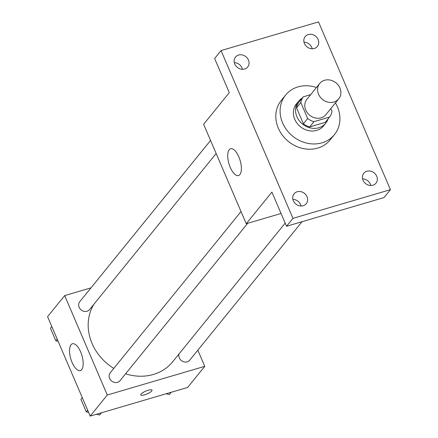 <?xml version="1.0" encoding="UTF-8"?>
<svg xmlns="http://www.w3.org/2000/svg" width="438" height="438" viewBox="0 0 438 438"><rect width="100%" height="100%" fill="white"/><g stroke="black" fill="none" stroke-linecap="round" stroke-linejoin="round"><path stroke-width="0.66" d="M324.591 80.263A12.22 10.682 -141 0 1 338.273 85.207A12.22 10.682 -141 0 1 338.744 98.84A12.22 10.682 -141 0 1 322.521 99.437A12.22 10.682 -141 0 1 319.756 83.439A12.22 10.682 -141 0 1 324.591 80.263M338.744 98.84L325.916 114.652A12.22 10.682 -141 0 1 309.693 115.249A12.22 10.682 -141 0 1 306.934 99.251L319.756 83.439M329.568 117.083L325.292 122.35L309.661 126.949A16.595 14.503 -141 0 1 303.381 123.779L296.548 107.836L300.824 102.563L307.657 118.506A16.595 14.503 -141 0 0 313.936 121.676L329.568 117.083A16.595 14.503 -141 0 0 332.026 111.34L330.843 108.58M310.668 94.652L303.282 96.82A16.595 14.503 -141 0 0 300.824 102.563M296.548 107.836A16.595 14.503 -141 0 1 299.006 102.092L303.282 96.82M302.269 98.074A17.46 15.259 39 0 0 298.59 101.222A17.46 15.259 39 0 0 302.538 124.074A17.46 15.259 39 0 0 325.708 123.22A17.46 15.259 39 0 0 328.029 118.972M325.708 123.22L323.572 125.859A17.46 15.259 -141 0 1 300.397 126.708A17.46 15.259 -141 0 1 296.449 103.861L298.59 101.222M303.381 123.779L307.657 118.506M309.661 126.949L313.936 121.676M335.442 102.903A31.426 27.468 -141 0 1 334.418 134.658A31.426 27.468 -141 0 1 292.71 136.191A31.426 27.468 -141 0 1 285.603 95.062A31.426 27.468 -141 0 1 298.026 86.894A31.426 27.468 -141 0 1 316.46 87.507M334.418 134.658L330.142 139.925A31.426 27.468 -141 0 1 288.434 141.463A31.426 27.468 -141 0 1 281.327 100.329L285.603 95.062M293.34 200.752A7.851 6.86 -141 0 1 294.09 193.793A7.851 6.86 -141 0 1 304.509 193.41A7.851 6.86 -141 0 1 306.282 203.681A7.851 6.86 -141 0 1 299.422 205.811A7.851 6.86 -141 0 1 293.34 200.752M234.746 64.036A7.851 6.86 -141 0 1 235.496 57.077A7.851 6.86 -141 0 1 245.915 56.694A7.851 6.86 -141 0 1 247.689 66.97A7.851 6.86 -141 0 1 240.829 69.094A7.851 6.86 -141 0 1 234.746 64.036M304.437 43.537A7.851 6.86 -141 0 1 305.187 36.578A7.851 6.86 -141 0 1 315.606 36.195A7.851 6.86 -141 0 1 317.38 46.466A7.851 6.86 -141 0 1 310.52 48.596A7.851 6.86 -141 0 1 304.437 43.537M363.031 180.248A7.851 6.86 -141 0 1 363.781 173.289A7.851 6.86 -141 0 1 374.2 172.906A7.851 6.86 -141 0 1 375.974 183.177A7.851 6.86 -141 0 1 369.114 185.307A7.851 6.86 -141 0 1 363.031 180.248M390.428 189.681L318.514 21.9L221.042 50.573L292.956 218.359L390.428 189.681L384.011 197.593L286.545 226.265L292.956 218.359M312.163 48.788A7.851 6.86 39 0 0 311.719 47.413A7.851 6.86 39 0 0 303.988 42.157M242.471 69.292A7.851 6.86 39 0 0 242.028 67.917A7.851 6.86 39 0 0 234.297 62.661M221.042 50.573L214.631 58.478L229.282 92.659L203.626 124.282L246.244 223.714L271.894 192.085L286.545 226.265M229.227 149.708A13.967 5.814 73.6 0 1 230.612 148.739A13.967 5.814 73.6 0 1 240.133 160.5A13.967 5.814 73.6 0 1 238.496 175.539A13.967 5.814 73.6 0 1 229.578 165.63A13.967 5.814 73.6 0 1 229.227 149.708M301.07 206.008A7.851 6.86 39 0 0 300.621 204.628A7.851 6.86 39 0 0 292.896 199.372M370.762 185.504A7.851 6.86 39 0 0 370.313 184.124A7.851 6.86 39 0 0 362.582 178.874M246.244 223.714L281.059 213.47M285.176 223.079L172.687 361.761A48.886 42.727 -141 0 1 125.591 373.811M113.803 368.396A48.886 42.727 -141 0 1 93.831 304.317M210.558 140.456L79.754 301.711A6.285 5.491 39 0 0 79.995 308.724A6.285 5.491 39 0 0 87.036 311.265A6.285 5.491 39 0 0 89.522 309.633L216.153 153.508M302.028 221.71L189.681 360.222A6.285 5.491 -141 0 1 182.192 361.126A6.285 5.491 -141 0 1 179.054 353.909M247.689 223.287L119.99 380.721A6.285 5.491 -141 0 1 111.646 381.027A6.285 5.491 -141 0 1 110.228 372.804L241.026 211.543M91.005 287.843L64.676 295.59L107.288 395.016L204.76 366.343L197.828 350.17M64.676 295.59L47.572 316.674L90.19 416.1L187.656 387.427L204.76 366.343M90.19 416.1L107.288 395.016M71.038 344.733A13.967 5.814 73.6 0 1 72.423 343.764A13.967 5.814 73.6 0 1 81.939 355.519A13.967 5.814 73.6 0 1 80.307 370.564A13.967 5.814 73.6 0 1 71.389 360.655A13.967 5.814 73.6 0 1 71.038 344.733M148.274 390.231A6.11 1.533 -23.2 0 1 152.024 390.132A6.11 1.533 -23.2 0 1 147.009 393.948A6.11 1.533 -23.2 0 1 140.79 394.945A6.11 1.533 -23.2 0 1 148.274 390.231M152.019 390.127A6.11 1.533 -23.2 0 1 147.004 393.943A6.11 1.533 -23.2 0 1 140.79 394.945M51.804 326.545L50.441 328.226L55.823 340.78L58.139 341.328M55.823 340.78L57.186 339.1M96.442 414.26L99.645 415.016L101.561 412.755M82.273 397.638L80.915 399.314L86.297 411.873L88.613 412.415M99.645 415.016L101.452 412.788M86.297 411.873L87.655 410.192M166.133 393.757L169.336 394.512L171.247 392.251M169.336 394.512L171.143 392.284"/></g></svg>
